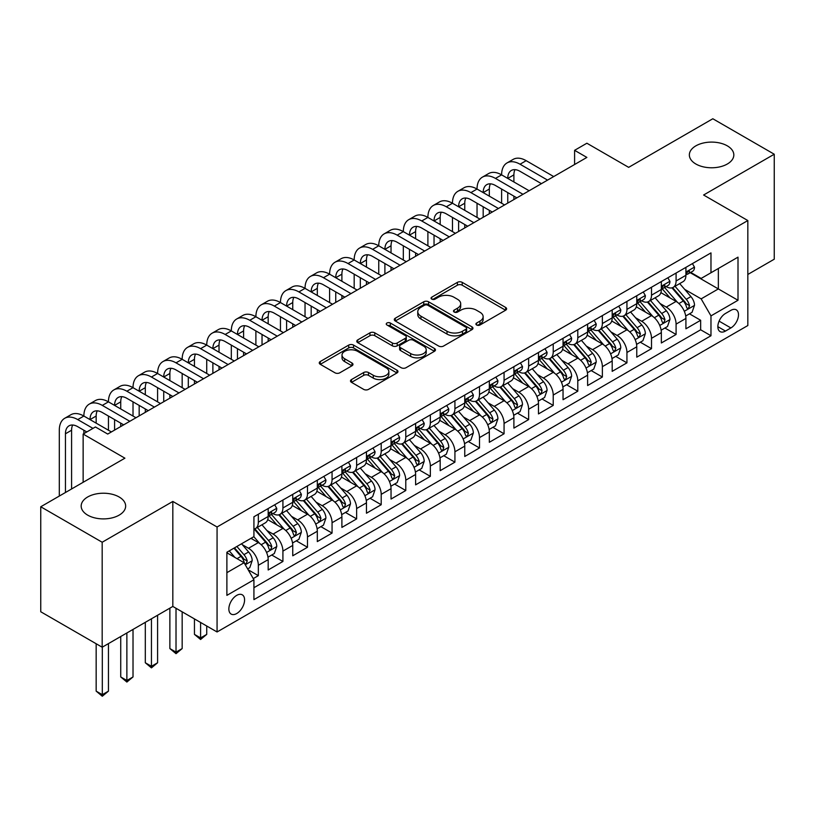 <?xml version="1.0" encoding="UTF-8"?>
<svg xmlns="http://www.w3.org/2000/svg" width="815" height="815" viewBox="0 0 815 815"><rect width="100%" height="100%" fill="white"/><g stroke="black" fill="none" stroke-linecap="round" stroke-linejoin="round"><path stroke-width="1.22" d="M476.622 325.002A2.384 1.375 0 0 0 479.994 325.002L505.626 310.209A3.413 1.966 0 0 0 506.624 308.814A3.413 1.966 0 0 0 505.626 307.428L462.207 282.357A3.413 1.966 0 0 0 457.388 282.357L431.756 297.159A2.384 1.375 0 0 0 431.054 298.127A2.384 1.375 0 0 0 431.756 299.105A2.384 1.375 0 0 0 435.129 299.105L438.45 297.19A10.911 6.306 0 0 1 453.884 297.19L457.5 299.278A10.911 6.306 0 0 1 460.699 303.73A10.911 6.306 0 0 1 457.5 308.192L454.189 310.108A2.384 1.375 0 0 0 453.486 311.086A2.384 1.375 0 0 0 454.189 312.053A2.384 1.375 0 0 0 457.561 312.053L460.882 310.138A10.911 6.306 0 0 1 476.317 310.138L479.933 312.227A10.911 6.306 0 0 1 483.132 316.689A10.911 6.306 0 0 1 479.933 321.141L476.622 323.056A2.384 1.375 0 0 0 475.919 324.034A2.384 1.375 0 0 0 476.622 325.002L476.622 323.056M119.133 496.987A22.239 12.836 0 0 0 94.897 494.196A22.239 12.836 0 0 0 81.174 506.064A22.239 12.836 0 0 0 87.684 515.141A22.239 12.836 0 0 0 111.92 517.922A22.239 12.836 0 0 0 125.653 506.064A22.239 12.836 0 0 0 119.133 496.987M727.316 145.854A22.239 12.836 0 0 0 703.08 143.073A22.239 12.836 0 0 0 689.347 154.932A22.239 12.836 0 0 0 695.867 164.009A22.239 12.836 0 0 0 720.103 166.8A22.239 12.836 0 0 0 733.826 154.932A22.239 12.836 0 0 0 727.316 145.854M236.717 613.532A11.125 6.418 120 0 0 243.98 603.732A11.125 6.418 120 0 0 242.279 594.818A11.125 6.418 120 0 0 236.717 595.368A11.125 6.418 120 0 0 229.453 605.168A11.125 6.418 120 0 0 231.154 614.082A11.125 6.418 120 0 0 236.717 613.532M351.499 379.556A3.413 1.966 0 0 0 350.501 380.951A3.413 1.966 0 0 0 351.499 382.347L363.673 389.376A3.413 1.966 0 0 0 368.502 389.376L396.966 372.944A3.413 1.966 0 0 0 397.964 371.548A3.413 1.966 0 0 0 396.966 370.163L353.547 345.091A3.413 1.966 0 0 0 348.718 345.091L320.264 361.524A3.413 1.966 0 0 0 319.266 362.92A3.413 1.966 0 0 0 320.264 364.315L334.975 372.801A3.413 1.966 0 0 0 339.794 372.801L351.978 365.772A3.413 1.966 0 0 0 352.977 364.376A3.413 1.966 0 0 0 351.978 362.991L344.684 358.773A9.128 5.267 0 0 1 342.015 355.055A9.128 5.267 0 0 1 347.638 350.185A9.128 5.267 0 0 1 357.591 351.326L386.167 367.83A9.128 5.267 0 0 1 388.847 371.548A9.128 5.267 0 0 1 383.213 376.418A9.128 5.267 0 0 1 373.27 375.277L368.502 372.526A3.413 1.966 0 0 0 363.673 372.526L351.499 379.556L351.499 382.347M747.834 274.461L774.25 259.211L774.25 154.229L712.819 118.756L628.66 167.35L586.882 143.226L574.595 150.327L586.882 157.417L107.712 434.059L95.426 426.968L83.14 434.059L83.14 482.297M102.181 542.24L102.181 647.222L172.831 606.442L172.831 501.449L102.181 542.24L40.75 506.767L124.909 458.183L83.14 434.059M172.831 501.449L217.065 526.989L747.834 220.549L747.834 325.531L217.065 631.971L217.065 526.989M774.25 154.229L703.6 195.009L747.834 220.549M438.694 346.069A3.413 1.966 0 0 0 443.513 346.069L471.977 329.637A3.413 1.966 0 0 0 472.975 328.241A3.413 1.966 0 0 0 471.977 326.856L428.558 301.784A3.413 1.966 0 0 0 423.739 301.784L395.275 318.217A3.413 1.966 0 0 0 394.277 319.612A3.413 1.966 0 0 0 395.275 320.998L438.694 346.069M387.909 325.521A2.384 1.375 0 0 1 390.334 325.857L434.426 351.316L406.013 367.718A3.413 1.966 0 0 1 401.184 367.718L357.765 342.657L357.765 339.875A3.413 1.966 0 0 0 356.766 341.261A3.413 1.966 0 0 0 357.765 342.657M357.765 339.875L369.949 332.836A3.413 1.966 0 0 1 374.768 332.836L392.382 343.003A3.413 1.966 0 0 0 397.2 343.003L405.279 338.337A3.413 1.966 0 0 0 406.288 336.952A3.413 1.966 0 0 0 405.279 335.556L386.952 324.971A2.384 1.375 0 0 1 386.249 323.993A2.384 1.375 0 0 1 387.726 322.72A2.384 1.375 0 0 1 390.334 323.025L434.466 348.504A3.413 1.966 0 0 1 435.465 349.9A3.413 1.966 0 0 1 434.466 351.296L434.466 348.504M102.181 647.222L40.75 611.759L40.75 506.767M253.241 578.599L258.345 575.655L248.147 569.766M242.34 544.705L248.514 548.271A13.896 8.028 60 0 1 258.345 565.294L268.176 559.62L268.176 569.98L282.917 561.464L271.731 555.005M266.913 530.524L273.086 534.08A13.896 8.028 60 0 1 282.917 551.103L292.748 545.429L292.748 555.789L307.489 547.273L296.303 540.824M291.485 516.333L297.658 519.899A13.896 8.028 60 0 1 307.489 536.922L317.32 531.248L317.32 541.598L332.062 533.091L320.876 526.633M316.067 502.142L322.231 505.707A13.896 8.028 60 0 1 332.062 522.731L341.893 517.056L341.893 527.417L356.634 518.9L345.458 512.452M340.639 487.961L346.803 491.527A13.896 8.028 60 0 1 356.634 508.55L366.465 502.875L366.465 513.226L381.206 504.719L370.03 498.26M365.212 473.77L371.375 477.335A13.896 8.028 60 0 1 381.206 494.359L391.037 488.684L391.037 499.045L405.778 490.528L394.603 484.069M389.784 459.589L395.947 463.144A13.896 8.028 60 0 1 405.778 480.167L415.609 474.493L415.609 484.854L430.351 476.337L419.175 469.888M414.356 445.397L420.52 448.963A13.896 8.028 60 0 1 430.351 465.986L440.182 460.312L440.182 470.663L454.923 462.156L443.747 455.697M438.928 431.206L445.092 434.772A13.896 8.028 60 0 1 454.923 451.795L464.754 446.121L464.754 456.481L479.495 447.965L468.319 441.516M463.501 417.025L469.674 420.591A13.896 8.028 60 0 1 479.495 437.614L489.326 431.94L489.326 442.29L504.067 433.784L492.892 427.325M488.073 402.834L494.247 406.4A13.896 8.028 60 0 1 504.067 423.423L513.898 417.749L513.898 428.109L528.64 419.593L517.464 413.134M512.645 388.653L518.819 392.209A13.896 8.028 60 0 1 528.64 409.232L538.471 403.557L538.471 413.918L553.222 405.412L542.036 398.953M537.217 374.462L543.391 378.028A13.896 8.028 60 0 1 553.222 395.051L563.043 389.376L563.043 399.727L577.794 391.22L566.608 384.762M561.79 360.281L567.963 363.836A13.896 8.028 60 0 1 577.794 380.86L587.615 375.185L587.615 385.546L602.366 377.029L591.181 370.581M586.362 346.09L592.536 349.655A13.896 8.028 60 0 1 602.366 366.679L612.187 361.004L612.187 371.355L626.939 362.848L615.753 356.389M610.934 331.899L617.108 335.464A13.896 8.028 60 0 1 626.939 352.488L636.77 346.813L636.77 357.174L651.511 348.657L640.325 342.208M635.506 317.718L641.68 321.273A13.896 8.028 60 0 1 651.511 338.306L661.342 332.632L661.342 342.983L676.083 334.476L676.083 324.115A13.896 8.028 -120 0 0 666.252 307.092L660.079 303.526M664.897 328.017L676.083 334.476M268.176 559.62A13.896 8.028 -120 0 0 258.345 542.596L250.969 538.338M292.748 545.429A13.896 8.028 -120 0 0 282.917 528.405L267.717 519.634M317.32 531.248A13.896 8.028 -120 0 0 307.489 514.224L292.29 505.443M341.893 517.056A13.896 8.028 -120 0 0 332.062 500.033L316.862 491.262M366.465 502.875A13.896 8.028 -120 0 0 356.634 485.842L341.434 477.07M391.037 488.684A13.896 8.028 -120 0 0 381.206 471.661L366.006 462.889M415.609 474.493A13.896 8.028 -120 0 0 405.778 457.47L390.579 448.698M440.182 460.312A13.896 8.028 -120 0 0 430.351 443.289L415.161 434.507M464.754 446.121A13.896 8.028 -120 0 0 454.923 429.098L439.733 420.326M489.326 431.94A13.896 8.028 -120 0 0 479.495 414.916L464.305 406.135M513.898 417.749A13.896 8.028 -120 0 0 504.067 400.725L488.878 391.954M538.471 403.557A13.896 8.028 -120 0 0 528.64 386.534L513.45 377.763M563.043 389.376A13.896 8.028 -120 0 0 553.222 372.353L538.022 363.582M587.615 375.185A13.896 8.028 -120 0 0 577.794 358.162L562.595 349.39M612.187 361.004A13.896 8.028 -120 0 0 602.366 343.981L587.167 335.199M636.77 346.813A13.896 8.028 -120 0 0 626.939 329.79L611.739 321.018M661.342 332.632A13.896 8.028 -120 0 0 651.511 315.599L636.311 306.827M730.882 310.352L725.472 313.48A10.768 6.225 120 0 0 718.433 322.964A10.768 6.225 120 0 0 720.083 331.603A10.768 6.225 120 0 0 725.472 331.063L730.882 327.946A10.768 6.225 120 0 0 737.921 318.451A10.768 6.225 120 0 0 736.261 309.822A10.768 6.225 120 0 0 730.882 310.352M226.886 572.67L244.093 562.737L253.923 579.76L253.923 599.626L710.975 335.749L710.975 315.884L701.144 298.861L684.651 289.345M253.923 579.76L226.886 595.368L226.886 552.244L253.923 536.637L253.923 516.771L710.975 252.895L710.975 272.76L738.003 257.153L738.003 300.277L710.975 315.884M272.954 513.582L273.086 513.654A13.896 8.028 60 0 0 280.034 514.336L289.865 508.662A13.896 8.028 -120 0 0 292.748 502.305L292.748 494.359M297.526 499.391L297.658 499.463A13.896 8.028 60 0 0 304.606 500.155L314.437 494.481A13.896 8.028 -120 0 0 317.32 488.114L317.32 480.167M322.108 485.2L322.231 485.282A13.896 8.028 60 0 0 329.179 485.964L339.009 480.29A13.896 8.028 -120 0 0 341.893 473.933L341.893 465.986M346.681 471.019L346.803 471.09A13.896 8.028 60 0 0 353.751 471.783L363.582 466.109A13.896 8.028 -120 0 0 366.465 459.741L366.465 451.795M371.253 456.828L371.375 456.909A13.896 8.028 60 0 0 378.333 457.592L388.154 451.918A13.896 8.028 -120 0 0 391.037 445.55L391.037 437.614M395.825 442.647L395.947 442.718A13.896 8.028 60 0 0 402.905 443.411L412.726 437.737A13.896 8.028 -120 0 0 415.609 431.369L415.609 423.423M420.397 428.456L420.52 428.527A13.896 8.028 60 0 0 427.478 429.22L437.298 423.545A13.896 8.028 -120 0 0 440.182 417.178L440.182 409.232M444.97 414.264L445.092 414.346A13.896 8.028 60 0 0 452.05 415.029L461.881 409.354A13.896 8.028 -120 0 0 464.754 402.997L464.754 395.051M469.542 400.084L469.674 400.155A13.896 8.028 60 0 0 476.622 400.848L486.453 395.173A13.896 8.028 -120 0 0 489.326 388.806L489.326 380.86M494.114 385.892L494.247 385.974A13.896 8.028 60 0 0 501.194 386.656L511.025 380.982A13.896 8.028 -120 0 0 513.898 374.625L513.898 366.679M518.686 371.711L518.819 371.783A13.896 8.028 60 0 0 525.767 372.475L535.598 366.801A13.896 8.028 -120 0 0 538.471 360.434L538.471 352.488M543.259 357.52L543.391 357.591A13.896 8.028 60 0 0 550.339 358.284L560.17 352.61A13.896 8.028 -120 0 0 563.043 346.243L563.043 338.296M567.831 343.339L567.963 343.41A13.896 8.028 60 0 0 574.911 344.093L584.742 338.419A13.896 8.028 -120 0 0 587.615 332.062L587.615 324.115M592.403 329.148L592.536 329.219A13.896 8.028 60 0 0 599.483 329.912L609.314 324.238A13.896 8.028 -120 0 0 612.187 317.87L612.187 309.924M616.975 314.957L617.108 315.038A13.896 8.028 60 0 0 624.056 315.721L633.887 310.046A13.896 8.028 -120 0 0 636.77 303.689L636.77 295.743M641.548 300.776L641.68 300.847A13.896 8.028 60 0 0 648.628 301.54L658.459 295.865A13.896 8.028 -120 0 0 661.342 289.498L661.342 281.552M253.923 587.707L700.656 329.79L700.656 320.285L685.914 328.802L685.914 318.441A13.896 8.028 -120 0 0 676.083 301.418L660.884 292.646M666.12 286.585L666.252 286.656A13.896 8.028 -120 0 0 673.2 287.349A13.896 8.028 -120 0 0 676.083 280.981L676.083 273.045M673.2 287.349L683.031 281.674A13.896 8.028 -120 0 0 685.914 275.307L685.914 267.371M258.345 514.224L258.345 522.16A13.896 8.028 60 0 1 255.462 528.528A13.896 8.028 60 0 1 253.923 529.088M255.462 528.528L265.293 522.853A13.896 8.028 -120 0 0 268.176 516.486L268.176 508.55M282.917 500.033L282.917 507.979A13.896 8.028 60 0 1 280.034 514.336M307.489 485.842L307.489 493.788A13.896 8.028 60 0 1 304.606 500.155M332.062 471.661L332.062 479.607A13.896 8.028 60 0 1 329.179 485.964M356.634 457.47L356.634 465.416A13.896 8.028 60 0 1 353.751 471.783M381.206 443.289L381.206 451.235A13.896 8.028 60 0 1 378.333 457.592M405.778 429.098L405.778 437.044A13.896 8.028 60 0 1 402.905 443.411M430.351 414.906L430.351 422.853A13.896 8.028 60 0 1 427.478 429.22M454.923 400.725L454.923 408.672A13.896 8.028 60 0 1 452.05 415.029M479.495 386.534L479.495 394.48A13.896 8.028 60 0 1 476.622 400.848M504.067 372.353L504.067 380.299A13.896 8.028 60 0 1 501.194 386.656M528.64 358.162L528.64 366.108A13.896 8.028 60 0 1 525.767 372.475M553.222 343.971L553.222 351.917A13.896 8.028 60 0 1 550.339 358.284M577.794 329.79L577.794 337.736A13.896 8.028 60 0 1 574.911 344.093M602.366 315.599L602.366 323.545A13.896 8.028 60 0 1 599.483 329.912M626.939 301.418L626.939 309.364A13.896 8.028 60 0 1 624.056 315.721M651.511 287.226L651.511 295.173A13.896 8.028 60 0 1 648.628 301.54M651.511 338.306L651.511 348.657M626.939 352.488L626.939 362.848M602.366 366.679L602.366 377.029M577.794 380.86L577.794 391.22M553.222 395.051L553.222 405.412M528.64 409.232L528.64 419.593M504.067 423.423L504.067 433.784M479.495 437.614L479.495 447.965M454.923 451.795L454.923 462.156M430.351 465.986L430.351 476.337M405.778 480.167L405.778 490.528M381.206 494.359L381.206 504.719M356.634 508.55L356.634 518.9M332.062 522.731L332.062 533.091M307.489 536.922L307.489 547.273M282.917 551.103L282.917 561.464M258.345 565.294L258.345 575.655M244.093 562.737L226.886 552.804M701.144 298.861L718.351 288.928L718.351 268.502L738.003 257.153M690.203 272.679L738.003 300.277M690.692 272.404L701.144 278.435L710.975 272.76M172.831 606.442L217.065 631.971M574.595 150.327L574.595 164.508M689.47 313.826L700.656 320.285M700.656 329.79L710.975 335.749M477.57 325.348L479.933 323.983A10.911 6.306 0 0 0 483.132 319.521L483.132 316.689M460.699 303.73L460.699 306.572A10.911 6.306 0 0 1 457.5 311.024L455.137 312.389M505.575 310.24L462.207 285.199A3.413 1.966 0 0 0 457.388 285.199L432.714 299.441M471.926 329.668L428.558 304.627A3.413 1.966 0 0 0 423.739 304.627L395.316 321.029M465.946 329.219A2.384 1.375 0 0 0 466.649 328.241A2.384 1.375 0 0 0 465.946 327.273L427.834 305.268A2.384 1.375 0 0 0 424.462 305.268L420.958 307.286A10.911 6.306 0 0 0 417.769 311.738A10.911 6.306 0 0 0 420.958 316.2L447.007 331.236A10.911 6.306 0 0 0 462.451 331.236L465.946 329.219L465.946 332.051A2.384 1.375 0 0 0 466.649 331.084L466.649 328.241M417.769 311.738L417.769 314.58A10.911 6.306 0 0 0 420.958 319.032L420.958 316.2M465.946 332.051L462.451 334.079A10.911 6.306 0 0 1 447.007 334.079L420.958 319.032M357.816 342.687L369.949 335.678L369.949 332.836M406.288 336.952L406.288 339.784A3.413 1.966 0 0 1 405.279 341.179L397.2 345.845A3.413 1.966 0 0 1 392.382 345.845L374.768 335.678A3.413 1.966 0 0 0 369.949 335.678M410.648 353.557A9.128 5.267 0 0 0 420.591 354.698A9.128 5.267 0 0 0 426.225 349.829A9.128 5.267 0 0 0 423.555 346.1L413.48 340.293A3.413 1.966 0 0 0 408.661 340.293L400.583 344.959A3.413 1.966 0 0 0 399.584 346.344A3.413 1.966 0 0 0 400.583 347.74L410.648 353.557L410.648 356.389A9.128 5.267 0 0 0 420.591 357.53A9.128 5.267 0 0 0 426.225 352.671L426.225 349.829M399.584 346.344L399.584 349.187A3.413 1.966 0 0 0 400.583 350.572L400.583 347.74M410.648 356.389L400.583 350.572M388.847 371.548L388.847 374.391A9.128 5.267 0 0 1 383.213 379.26A9.128 5.267 0 0 1 373.27 378.119L368.502 375.369A3.413 1.966 0 0 0 363.673 375.369L351.54 382.367M342.015 355.055L342.015 357.887A9.128 5.267 0 0 0 344.684 361.615L344.684 358.773M351.937 365.803L344.684 361.615M396.915 372.975L353.547 347.934A3.413 1.966 0 0 0 348.718 347.934L320.305 364.336M685.7 316.006L692.057 312.339L694.512 305.248A9.21 5.318 -120 0 0 690.926 296.599L679.7 283.6M677.448 302.314L664.612 287.461M670.144 297.984L662.697 289.366A22.066 12.745 -120 0 0 662.014 288.602M671.947 287.848L683.306 301A9.21 5.318 60 0 1 686.587 307.337L687.259 308.437L688.502 308.253L689.541 305.635A9.21 5.318 -120 0 0 686.25 299.299L675.024 286.299M672.62 287.634L684.824 301.764A4.696 2.71 60 0 1 686.006 303.598L689.541 305.635M692.424 263.602L694.512 267.228A9.21 5.318 60 0 1 692.607 271.303L687.931 273.993A9.21 5.318 -120 0 0 689.541 271.874L689.347 271.059M59.301 496.06L59.301 430.228A26.06 15.047 60 0 1 64.701 418.299L70.844 414.754A26.06 15.047 60 0 1 83.874 416.047A26.06 15.047 60 0 1 89.273 404.118L95.416 400.572A26.06 15.047 60 0 1 108.446 401.856A26.06 15.047 60 0 1 113.845 389.927L119.988 386.381A26.06 15.047 60 0 1 133.018 387.675A26.06 15.047 60 0 1 138.418 375.746L144.561 372.19A26.06 15.047 60 0 1 157.59 373.484A26.06 15.047 60 0 1 162.99 361.554L169.133 358.009A26.06 15.047 60 0 1 182.163 359.303A26.06 15.047 60 0 1 187.562 347.363L193.705 343.818A26.06 15.047 60 0 1 206.735 345.112A26.06 15.047 60 0 1 212.134 333.182L218.277 329.637A26.06 15.047 60 0 1 231.317 330.921A26.06 15.047 60 0 1 236.707 318.991L242.85 315.446A26.06 15.047 60 0 1 255.89 316.74A26.06 15.047 60 0 1 261.279 304.81L267.422 301.255A26.06 15.047 60 0 1 280.462 302.548A26.06 15.047 60 0 1 285.861 290.619L292.004 287.074A26.06 15.047 60 0 1 305.034 288.367A26.06 15.047 60 0 1 310.434 276.428L316.577 272.882A26.06 15.047 60 0 1 329.606 274.176A26.06 15.047 60 0 1 335.006 262.247L341.149 258.701A26.06 15.047 60 0 1 354.179 259.985A26.06 15.047 60 0 1 359.578 248.055L365.721 244.51A26.06 15.047 60 0 1 378.751 245.804A26.06 15.047 60 0 1 384.15 233.874L390.293 230.319A26.06 15.047 60 0 1 403.323 231.613A26.06 15.047 60 0 1 408.723 219.683L414.866 216.138A26.06 15.047 60 0 1 427.895 217.432A26.06 15.047 60 0 1 433.295 205.492L439.438 201.947A26.06 15.047 60 0 1 452.468 203.241A26.06 15.047 60 0 1 457.867 191.311L464.01 187.766A26.06 15.047 60 0 1 477.04 189.049A26.06 15.047 60 0 1 482.439 177.12L488.582 173.575A26.06 15.047 60 0 1 501.612 174.868A26.06 15.047 60 0 1 507.012 162.939L513.155 159.394A26.06 15.047 60 0 1 526.184 160.677L553.711 176.57M507.012 162.939A26.06 15.047 60 0 1 520.041 164.222L547.568 180.115M686.22 274.421L686.25 274.421A9.21 5.318 -120 0 0 687.931 273.993M688.349 271.181L689.541 271.874C688.96 270.488 687.972 271.049 686.587 273.575A9.21 5.318 60 0 1 685.914 274.889M541.425 183.66L520.041 171.323A17.38 10.035 -120 0 0 511.351 170.457A17.38 10.035 -120 0 0 507.755 178.414L513.898 174.868L513.898 181.959M514.988 169.663A17.38 10.035 -120 0 0 513.898 174.868M507.755 192.605L507.755 203.098M513.898 196.15L513.898 199.553M501.612 203.241L501.612 189.049M661.128 330.197L667.485 326.53L669.94 319.429A9.21 5.318 -120 0 0 666.354 310.79L655.128 297.791M652.876 316.505L640.04 301.642M645.572 312.176L638.125 303.557A22.066 12.745 -120 0 0 637.442 302.783M647.375 302.039L658.734 315.181A9.21 5.318 60 0 1 662.014 321.528L662.687 322.618L663.93 322.445L664.969 319.826A9.21 5.318 -120 0 0 661.678 313.48L650.452 300.48M648.047 301.825L660.252 315.945A4.696 2.71 60 0 1 661.434 317.779L664.969 319.826M636.556 344.378L642.913 340.711L645.368 333.62A9.21 5.318 -120 0 0 641.782 324.971L630.555 311.972M628.304 330.686L615.468 315.833M620.999 326.367L613.552 317.738A22.066 12.745 -120 0 0 612.87 316.974M622.803 316.22L634.162 329.372A9.21 5.318 60 0 1 637.442 335.719L638.114 336.809L639.357 336.636L640.396 334.007A9.21 5.318 -120 0 0 637.106 327.671L625.879 314.672M623.475 316.006L635.68 330.136A4.696 2.71 60 0 1 636.861 331.97L640.396 334.007M611.984 358.569L618.33 354.902L620.796 347.811A9.21 5.318 -120 0 0 617.21 339.162L605.973 326.163M603.732 344.877L590.895 330.014M596.427 340.548L588.98 331.929A22.066 12.745 -120 0 0 588.298 331.155M598.23 330.411L609.589 343.553A9.21 5.318 60 0 1 612.87 349.9L613.542 350.99L614.785 350.817L615.824 348.199A9.21 5.318 -120 0 0 612.534 341.852L601.307 328.853M598.903 330.197L611.097 344.327A4.696 2.71 60 0 1 612.279 346.161L615.824 348.199M587.411 372.75L593.758 369.083L596.223 361.992A9.21 5.318 -120 0 0 592.637 353.343L581.401 340.344M579.159 359.058L566.323 344.205M571.855 354.739L564.408 346.11A22.066 12.745 -120 0 0 563.725 345.346M573.658 344.592L585.017 357.744A9.21 5.318 60 0 1 588.298 364.091L588.97 365.181L590.213 365.008L591.252 362.39A9.21 5.318 -120 0 0 587.961 356.043L576.735 343.044M574.331 344.378L586.525 358.508A4.696 2.71 60 0 1 587.707 360.342L591.252 362.39M667.852 277.793L669.94 281.409A9.21 5.318 60 0 1 668.035 285.484L663.359 288.184A9.21 5.318 -120 0 0 664.969 286.055L664.775 285.24M482.439 177.12A26.06 15.047 60 0 1 495.469 178.414L501.612 174.868L529.139 190.761M495.469 178.414L522.996 194.306M661.648 288.612L661.678 288.612A9.21 5.318 -120 0 0 663.359 288.184M663.777 285.372L664.969 286.055C664.388 284.669 663.4 285.24 662.014 287.766A9.21 5.318 60 0 1 661.342 289.07M516.853 197.851L495.469 185.504A17.38 10.035 -120 0 0 486.779 184.648A17.38 10.035 -120 0 0 483.183 192.605L489.326 189.049L489.326 196.15M490.416 183.844A17.38 10.035 -120 0 0 489.326 189.049M483.183 206.786L483.183 217.289M489.326 210.331L489.326 213.734M477.04 217.432L477.04 203.241M643.28 291.984L645.368 295.601A9.21 5.318 60 0 1 643.463 299.676L638.787 302.365A9.21 5.318 -120 0 0 640.396 300.246L640.203 299.431M457.867 191.311A26.06 15.047 60 0 1 470.897 192.605L477.04 189.049L504.567 204.942M470.897 192.605L498.423 208.487M637.075 302.803L637.106 302.803A9.21 5.318 -120 0 0 638.787 302.365M639.205 299.563L640.396 300.246C639.816 298.861 638.828 299.431 637.442 301.947A9.21 5.318 60 0 1 636.77 303.262M492.28 212.032L470.897 199.695A17.38 10.035 -120 0 0 462.207 198.829A17.38 10.035 -120 0 0 458.611 206.786L464.754 203.241L464.754 210.331M465.844 198.035A17.38 10.035 -120 0 0 464.754 203.241M458.611 220.977L458.611 231.47M464.754 224.522L464.754 227.925M452.468 231.613L452.468 217.432M618.707 306.165L620.796 309.781A9.21 5.318 60 0 1 618.88 313.856L614.215 316.556A9.21 5.318 -120 0 0 615.824 314.437L615.631 313.612M433.295 205.492A26.06 15.047 60 0 1 446.325 206.786L452.468 203.241L479.994 219.133M446.325 206.786L473.851 222.678M612.503 316.984L612.534 316.984A9.21 5.318 -120 0 0 614.215 316.556M614.632 313.744L615.824 314.437C615.244 313.041 614.255 313.612 612.87 316.139A9.21 5.318 60 0 1 612.187 317.443M467.708 226.224L446.325 213.876A17.38 10.035 -120 0 0 437.635 213.021A17.38 10.035 -120 0 0 434.038 220.977L440.182 217.432L440.182 224.522M441.272 212.216A17.38 10.035 -120 0 0 440.182 217.432M434.038 235.158L434.038 245.661M440.182 238.703L440.182 242.116M427.895 245.804L427.895 231.613M594.135 320.356L596.223 323.973A9.21 5.318 60 0 1 594.308 328.048L589.642 330.737A9.21 5.318 -120 0 0 591.252 328.618L591.048 327.803M408.723 219.683A26.06 15.047 60 0 1 421.752 220.977L427.895 217.432L455.412 233.314M421.752 220.977L449.269 236.859M587.931 331.175L587.961 331.175A9.21 5.318 -120 0 0 589.642 330.737M590.06 327.936L591.252 328.618C590.671 327.233 589.683 327.803 588.298 330.32A9.21 5.318 60 0 1 587.615 331.634M443.126 240.415L421.752 228.068A17.38 10.035 -120 0 0 413.062 227.212A17.38 10.035 -120 0 0 409.466 235.158L415.609 231.613L415.609 238.703M416.699 226.407A17.38 10.035 -120 0 0 415.609 231.613M409.466 249.349L409.466 259.842M415.609 252.895L415.609 256.297M403.323 259.985L403.323 245.804M562.839 386.942L569.186 383.274L571.641 376.184A9.21 5.318 -120 0 0 568.055 367.534L556.828 354.535M554.587 373.25L541.751 358.396M547.283 368.92L539.836 360.301A22.066 12.745 -120 0 0 539.153 359.527M549.086 358.783L560.445 371.935A9.21 5.318 60 0 1 563.725 378.272L564.398 379.372L565.641 379.189L566.67 376.571A9.21 5.318 -120 0 0 563.389 370.234L552.163 357.235M549.758 358.569L561.953 372.7A4.696 2.71 60 0 1 563.134 374.533L566.67 376.571M569.563 334.537L571.641 338.154A9.21 5.318 60 0 1 569.736 342.229L565.07 344.928A9.21 5.318 -120 0 0 566.67 342.809L566.476 341.994M384.15 233.874A26.06 15.047 60 0 1 397.18 235.158L403.323 231.613L430.84 247.505M397.18 235.158L424.697 251.051M563.359 345.356L563.389 345.356A9.21 5.318 -120 0 0 565.07 344.928M565.488 342.117L566.67 342.809C566.099 341.424 565.111 341.984 563.725 344.511A9.21 5.318 60 0 1 563.043 345.825M418.553 254.596L397.18 242.259A17.38 10.035 -120 0 0 388.49 241.393A17.38 10.035 -120 0 0 384.894 249.349L391.037 245.804L391.037 252.895M392.127 240.588A17.38 10.035 -120 0 0 391.037 245.804M384.894 263.54L384.894 274.034M391.037 267.086L391.037 270.488M378.751 274.176L378.751 259.985M538.267 401.133L544.614 397.465L547.069 390.365A9.21 5.318 -120 0 0 543.483 381.726L532.256 368.726M530.015 387.441L517.179 372.577M522.71 383.111L515.263 374.482A22.066 12.745 -120 0 0 514.581 373.718M524.514 372.975L535.873 386.116A9.21 5.318 60 0 1 539.153 392.463L539.825 393.553L541.068 393.38L542.097 390.762A9.21 5.318 -120 0 0 538.817 384.415L527.59 371.416M525.176 372.761L537.38 386.88A4.696 2.71 60 0 1 538.562 388.714L542.097 390.762M544.98 348.728L547.069 352.345A9.21 5.318 60 0 1 545.164 356.42L540.498 359.12A9.21 5.318 -120 0 0 542.097 356.99L541.904 356.175M359.578 248.055A26.06 15.047 60 0 1 372.608 249.349L378.751 245.804L406.267 261.686M372.608 249.349L400.124 265.242M538.776 359.547L538.817 359.547A9.21 5.318 -120 0 0 540.498 359.12M540.916 356.308L542.097 356.99C541.527 355.605 540.539 356.175 539.153 358.702A9.21 5.318 60 0 1 538.471 360.006M393.981 268.787L372.608 256.44A17.38 10.035 -120 0 0 363.918 255.584A17.38 10.035 -120 0 0 360.322 263.54L366.465 259.985L366.465 267.086M367.555 254.779A17.38 10.035 -120 0 0 366.465 259.985M360.322 277.721L360.322 288.225M366.465 281.267L366.465 284.669M354.179 288.367L354.179 274.176M513.695 415.314L520.041 411.646L522.496 404.556A9.21 5.318 -120 0 0 518.911 395.907L507.684 382.907M505.432 401.622L492.606 386.768M498.138 397.292L490.691 388.673A22.066 12.745 -120 0 0 489.998 387.909M499.941 387.156L511.3 400.308A9.21 5.318 60 0 1 514.581 406.654L515.253 407.745L516.496 407.561L517.525 404.943A9.21 5.318 -120 0 0 514.245 398.606L503.018 385.607M500.604 386.942L512.808 401.072A4.696 2.71 60 0 1 513.99 402.905L517.525 404.943M520.408 362.92L522.496 366.536A9.21 5.318 60 0 1 520.591 370.611L515.926 373.301A9.21 5.318 -120 0 0 517.525 371.182L517.331 370.367M335.006 262.247A26.06 15.047 60 0 1 348.036 263.54L354.179 259.985L381.695 275.877M348.036 263.54L375.552 279.423M514.204 373.739L514.245 373.739A9.21 5.318 -120 0 0 515.926 373.301M516.343 370.499L517.525 371.182C516.944 369.796 515.966 370.367 514.581 372.883A9.21 5.318 60 0 1 513.898 374.197M369.409 282.968L348.036 270.631A17.38 10.035 -120 0 0 339.346 269.765A17.38 10.035 -120 0 0 335.749 277.721L341.893 274.176L341.893 281.267M342.983 268.97A17.38 10.035 -120 0 0 341.893 274.176M335.749 291.913L335.749 302.406M341.893 295.458L341.893 298.861M329.606 302.548L329.606 288.367M489.122 429.505L495.469 425.838L497.924 418.737A9.21 5.318 -120 0 0 494.338 410.098L483.112 397.099M480.86 415.813L468.034 400.949M473.566 411.483L466.119 402.865A22.066 12.745 -120 0 0 465.426 402.09M475.369 401.347L486.728 414.489A9.21 5.318 60 0 1 490.009 420.835L490.681 421.926L491.924 421.752L492.953 419.134A9.21 5.318 -120 0 0 489.672 412.787L478.446 399.788M476.031 401.133L488.236 415.253A4.696 2.71 60 0 1 489.418 417.097L492.953 419.134M495.836 377.101L497.924 380.717A9.21 5.318 60 0 1 496.019 384.792L491.353 387.492A9.21 5.318 -120 0 0 492.953 385.373L492.759 384.548M310.434 276.428A26.06 15.047 60 0 1 323.463 277.721L329.606 274.176L357.123 290.069M323.463 277.721L350.98 293.614M489.632 387.92L489.672 387.92A9.21 5.318 -120 0 0 491.353 387.492M491.771 384.68L492.953 385.373C492.372 383.977 491.394 384.548 490.009 387.074A9.21 5.318 60 0 1 489.326 388.378M344.837 297.159L323.463 284.812A17.38 10.035 -120 0 0 314.773 283.956A17.38 10.035 -120 0 0 311.177 291.913L317.32 288.367L317.32 295.458M318.41 283.151A17.38 10.035 -120 0 0 317.32 288.367M311.177 306.094L311.177 316.597M317.32 309.639L317.32 313.052M305.034 316.74L305.034 302.548M464.55 443.686L470.897 440.019L473.352 432.928A9.21 5.318 -120 0 0 469.766 424.279L458.539 411.28M456.288 429.994L443.462 415.141M448.994 425.674L441.536 417.046A22.066 12.745 -120 0 0 440.854 416.282M450.797 415.528L462.146 428.68A9.21 5.318 60 0 1 465.436 435.027L466.109 436.117L467.352 435.944L468.38 433.325A9.21 5.318 -120 0 0 465.1 426.978L453.873 413.979M451.459 415.314L463.664 429.444A4.696 2.71 60 0 1 464.845 431.278L468.38 433.325M471.264 391.292L473.352 394.908A9.21 5.318 60 0 1 471.447 398.983L466.781 401.673A9.21 5.318 -120 0 0 468.38 399.554L468.187 398.739M285.861 290.619A26.06 15.047 60 0 1 298.891 291.913L305.034 288.367L332.551 304.25M298.891 291.913L326.407 307.795M465.059 402.111L465.1 402.111A9.21 5.318 -120 0 0 466.781 401.673M467.189 398.871L468.38 399.554C467.8 398.168 466.822 398.739 465.436 401.255A9.21 5.318 60 0 1 464.754 402.569M320.264 311.35L298.891 299.003A17.38 10.035 -120 0 0 290.201 298.147A17.38 10.035 -120 0 0 286.605 306.094L292.748 302.548L292.748 309.639M293.828 297.343A17.38 10.035 -120 0 0 292.748 302.548M286.605 320.285L286.605 330.778M292.748 323.83L292.748 327.233M280.462 330.921L280.462 316.74M439.978 457.877L446.325 454.21L448.78 447.119A9.21 5.318 -120 0 0 445.194 438.47L433.967 425.471M431.716 444.185L418.89 429.332M424.411 439.856L416.964 431.237A22.066 12.745 -120 0 0 416.282 430.463M426.225 429.719L437.574 442.871A9.21 5.318 60 0 1 440.864 449.208L441.526 450.298L442.779 450.125L443.808 447.506A9.21 5.318 -120 0 0 440.528 441.16L429.301 428.17M426.887 429.505L439.091 443.635A4.696 2.71 60 0 1 440.273 445.469L443.808 447.506M446.691 405.473L448.78 409.089A9.21 5.318 60 0 1 446.875 413.164L442.209 415.864A9.21 5.318 -120 0 0 443.808 413.745L443.615 412.93M261.279 304.81A26.06 15.047 60 0 1 274.319 306.094L280.462 302.548L307.978 318.441M274.319 306.094L301.835 321.986M440.487 416.292L440.528 416.292A9.21 5.318 -120 0 0 442.209 415.864M442.616 413.052L443.808 413.745C443.228 412.359 442.25 412.92 440.864 415.446A9.21 5.318 60 0 1 440.182 416.76M295.692 325.531L274.319 313.194A17.38 10.035 -120 0 0 265.629 312.328A17.38 10.035 -120 0 0 262.033 320.285L268.176 316.74L268.176 323.83M269.256 311.524A17.38 10.035 -120 0 0 268.176 316.74M262.033 334.466L262.033 344.969M268.176 338.021L268.176 341.424M255.89 345.112L255.89 330.921M415.406 472.058L421.752 468.401L424.207 461.3A9.21 5.318 -120 0 0 420.622 452.651L409.395 439.662M407.143 458.366L394.317 443.513M399.839 454.047L392.392 445.418A22.066 12.745 -120 0 0 391.709 444.654M401.652 443.91L413.001 457.052A9.21 5.318 60 0 1 416.292 463.399L416.954 464.489L418.207 464.316L419.236 461.697A9.21 5.318 -120 0 0 415.956 455.351L404.729 442.351M402.315 443.696L414.519 457.816A4.696 2.71 60 0 1 415.701 459.65L419.236 461.697M422.119 419.664L424.207 423.28A9.21 5.318 60 0 1 422.302 427.355L417.637 430.055A9.21 5.318 -120 0 0 419.236 427.926L419.042 427.111M236.707 318.991A26.06 15.047 60 0 1 249.747 320.285L255.89 316.74L283.406 332.622M249.747 320.285L277.263 336.177M415.915 430.483L415.956 430.483A9.21 5.318 -120 0 0 417.637 430.055M418.044 427.243L419.236 427.926C418.655 426.54 417.677 427.111 416.292 429.627A9.21 5.318 60 0 1 415.609 430.941M271.12 339.723L249.747 327.375A17.38 10.035 -120 0 0 241.057 326.52A17.38 10.035 -120 0 0 237.46 334.466L243.604 330.921L243.604 338.021M244.683 325.715A17.38 10.035 -120 0 0 243.604 330.921M237.46 348.657L237.46 359.16M243.604 352.202L243.604 355.605M231.317 359.303L231.317 345.112M390.833 486.249L397.18 482.582L399.635 475.491A9.21 5.318 -120 0 0 396.049 466.842L384.823 453.843M382.571 472.557L369.745 457.704M375.267 468.228L367.82 459.609A22.066 12.745 -120 0 0 367.137 458.845M377.08 458.091L388.429 471.243A9.21 5.318 60 0 1 391.72 477.58L392.382 478.68L393.625 478.497L394.664 475.879A9.21 5.318 -120 0 0 391.383 469.542L380.157 456.543M377.742 457.877L389.947 472.007A4.696 2.71 60 0 1 391.129 473.841L394.664 475.879M397.547 433.855L399.635 437.472A9.21 5.318 60 0 1 397.73 441.547L393.064 444.236A9.21 5.318 -120 0 0 394.664 442.117L394.47 441.302M212.134 333.182A26.06 15.047 60 0 1 225.174 334.466L231.317 330.921L258.834 346.813M225.174 334.466L252.691 350.358M391.343 444.674L391.383 444.674A9.21 5.318 -120 0 0 393.064 444.236M393.472 441.435L394.664 442.117C394.083 440.732 393.105 441.292 391.72 443.818A9.21 5.318 60 0 1 391.037 445.133M246.548 353.904L225.174 341.566A17.38 10.035 -120 0 0 216.484 340.701A17.38 10.035 -120 0 0 212.878 348.657L219.021 345.112L219.021 352.202M220.111 339.906A17.38 10.035 -120 0 0 219.021 345.112M212.878 362.848L212.878 373.341M219.021 366.393L219.021 369.796M206.735 373.484L206.735 359.303M366.261 500.441L372.608 496.773L375.063 489.672A9.21 5.318 -120 0 0 371.477 481.033L360.25 468.034M357.999 486.749L345.173 471.885M350.695 482.419L343.247 473.8A22.066 12.745 -120 0 0 342.565 473.026M352.508 472.282L363.857 485.424A9.21 5.318 60 0 1 367.147 491.771L367.81 492.861L369.052 492.688L370.091 490.07A9.21 5.318 -120 0 0 366.811 483.723L355.585 470.724M353.17 472.068L365.375 486.188A4.696 2.71 60 0 1 366.556 488.032L370.091 490.07M372.975 448.036L375.063 451.653A9.21 5.318 60 0 1 373.158 455.728L368.492 458.427A9.21 5.318 -120 0 0 370.091 456.308L369.898 455.483M187.562 347.363A26.06 15.047 60 0 1 200.592 348.657L206.735 345.112L234.262 361.004M200.592 348.657L228.118 364.549M366.77 458.855L366.811 458.855A9.21 5.318 -120 0 0 368.492 458.427M368.9 455.616L370.091 456.308C369.511 454.913 368.533 455.483 367.147 458.01A9.21 5.318 60 0 1 366.465 459.314M221.975 368.095L200.592 355.748A17.38 10.035 -120 0 0 191.912 354.892A17.38 10.035 -120 0 0 188.306 362.848L194.449 359.303L194.449 366.393M195.539 354.087A17.38 10.035 -120 0 0 194.449 359.303M188.306 377.029L188.306 387.532M194.449 380.574L194.449 383.987M182.163 387.675L182.163 373.484M341.689 514.622L348.036 510.954L350.491 503.864A9.21 5.318 -120 0 0 346.905 495.214L335.678 482.215M333.427 500.93L320.59 486.076M326.122 496.61L318.675 487.981A22.066 12.745 -120 0 0 317.993 487.217M327.925 486.463L339.285 499.615A9.21 5.318 60 0 1 342.565 505.962L343.237 507.052L344.48 506.879L345.519 504.261A9.21 5.318 -120 0 0 342.239 497.914L331.012 484.915M328.598 486.249L340.802 500.379A4.696 2.71 60 0 1 341.984 502.213L345.519 504.261M200.592 622.466L200.592 637.931L206.735 634.386L206.735 626.012M206.735 634.386L200.592 639.5L194.449 634.386L194.449 618.921M194.449 634.386L200.592 637.931L200.592 639.5M348.402 462.227L350.491 465.844A9.21 5.318 60 0 1 348.586 469.919L343.92 472.608A9.21 5.318 -120 0 0 345.519 470.489L345.326 469.674M162.99 361.554A26.06 15.047 60 0 1 176.02 362.848L182.163 359.303L209.689 375.185M176.02 362.848L203.546 378.731M342.198 473.046L342.239 473.046A9.21 5.318 -120 0 0 343.92 472.608M344.327 469.807L345.519 470.489C344.939 469.104 343.961 469.674 342.565 472.191A9.21 5.318 60 0 1 341.893 473.505M197.403 382.276L176.02 369.939A17.38 10.035 -120 0 0 167.34 369.073A17.38 10.035 -120 0 0 163.733 377.029L169.877 373.484L169.877 380.574M170.967 368.278A17.38 10.035 -120 0 0 169.877 373.484M163.733 391.22L163.733 401.714M169.877 394.766L169.877 398.168M157.59 401.856L157.59 387.675M317.106 528.813L323.463 525.145L325.919 518.055A9.21 5.318 -120 0 0 322.332 509.406L311.106 496.406M308.854 515.121L296.018 500.267M301.55 510.791L294.103 502.172A22.066 12.745 -120 0 0 293.42 501.398M303.353 500.655L314.712 513.807A9.21 5.318 60 0 1 317.993 520.143L318.665 521.233L319.908 521.06L320.947 518.442A9.21 5.318 -120 0 0 317.667 512.095L306.43 499.096M304.026 500.441L316.23 514.571A4.696 2.71 60 0 1 317.412 516.404L320.947 518.442M176.02 608.285L176.02 652.122L182.163 648.577L182.163 611.831M182.163 648.577L176.02 653.681L169.877 648.577L169.877 608.143M169.877 648.577L176.02 652.122L176.02 653.681M323.83 476.408L325.919 480.025A9.21 5.318 60 0 1 324.013 484.1L319.337 486.8A9.21 5.318 -120 0 0 320.947 484.68L320.753 483.865M138.418 375.746A26.06 15.047 60 0 1 151.447 377.029L157.59 373.484L185.117 389.376M151.447 377.029L178.974 392.922M317.626 487.227L317.667 487.227A9.21 5.318 -120 0 0 319.337 486.8M319.755 483.988L320.947 484.68C320.366 483.295 319.388 483.855 317.993 486.382A9.21 5.318 60 0 1 317.32 487.686M172.831 396.467L151.447 384.13A17.38 10.035 -120 0 0 142.768 383.264A17.38 10.035 -120 0 0 139.161 391.22L145.304 387.675L145.304 394.766M146.394 382.459A17.38 10.035 -120 0 0 145.304 387.675M139.161 405.401L139.161 415.905M145.304 408.957L145.304 412.359M133.018 416.047L133.018 401.856M292.534 542.994L298.891 539.336L301.346 532.236A9.21 5.318 -120 0 0 297.76 523.587L286.534 510.587M284.282 529.302L271.446 514.448M276.978 524.982L269.531 516.353A22.066 12.745 -120 0 0 268.848 515.589M278.781 514.846L290.14 527.988A9.21 5.318 60 0 1 293.42 534.334L294.093 535.424L295.336 535.251L296.375 532.633A9.21 5.318 -120 0 0 293.084 526.286L281.858 513.287M279.453 514.622L291.658 528.752A4.696 2.71 60 0 1 292.84 530.585L296.375 532.633M151.447 618.779L151.447 666.313L157.59 662.758L157.59 615.233M157.59 662.758L151.447 667.872L145.304 662.758L145.304 622.324M145.304 662.758L151.447 666.313L151.447 667.872M299.258 490.599L301.346 494.216A9.21 5.318 60 0 1 299.441 498.291L294.765 500.991A9.21 5.318 -120 0 0 296.375 498.862L296.181 498.047M113.845 389.927A26.06 15.047 60 0 1 126.875 391.22L133.018 387.675L160.545 403.557M126.875 391.22L154.402 407.113M293.054 501.419L293.084 501.419A9.21 5.318 -120 0 0 294.765 500.991M295.183 498.179L296.375 498.862C295.794 497.476 294.806 498.047 293.42 500.563A9.21 5.318 60 0 1 292.748 501.877M148.259 410.658L126.875 398.311A17.38 10.035 -120 0 0 118.185 397.455A17.38 10.035 -120 0 0 114.589 405.401L120.732 401.856L120.732 408.957M121.822 396.65A17.38 10.035 -120 0 0 120.732 401.856M114.589 419.593L114.589 430.086M120.732 423.138L120.732 426.54M108.446 430.228L108.446 416.047M267.962 557.185L274.319 553.517L276.774 546.427A9.21 5.318 -120 0 0 273.188 537.778L261.961 524.779M259.71 543.493L253.832 536.688M252.405 539.163L251.448 538.063M254.209 529.027L265.568 542.179A9.21 5.318 60 0 1 268.848 548.515L269.521 549.616L270.763 549.432L271.803 546.814A9.21 5.318 -120 0 0 268.512 540.477L257.285 527.478M254.881 528.813L267.086 542.943A4.696 2.71 60 0 1 268.267 544.777L271.803 546.814M126.875 632.97L126.875 680.494L133.018 676.949L133.018 629.425M133.018 676.949L126.875 682.053L120.732 676.949L120.732 636.515M120.732 676.949L126.875 680.494L126.875 682.053M274.686 504.791L276.774 508.407A9.21 5.318 60 0 1 274.869 512.482L270.193 515.172A9.21 5.318 -120 0 0 271.803 513.053L271.609 512.238M89.273 404.118A26.06 15.047 60 0 1 102.303 405.401L108.446 401.856L135.973 417.749M102.303 405.401L129.829 421.294M268.481 515.6L268.512 515.6A9.21 5.318 -120 0 0 270.193 515.172M270.611 512.37L271.803 513.053C271.222 511.667 270.234 512.228 268.848 514.754A9.21 5.318 60 0 1 268.176 516.068M123.686 424.839L102.303 412.502A17.38 10.035 -120 0 0 93.613 411.636A17.38 10.035 -120 0 0 90.017 419.593L96.16 416.047L96.16 423.138M97.25 410.841A17.38 10.035 -120 0 0 96.16 416.047M83.874 433.641L83.874 430.228M247.658 568.911L249.747 567.709L252.202 560.608A9.21 5.318 -120 0 0 248.616 551.969L241.546 543.778M234.944 557.46L229.26 550.879M227.833 553.354L226.886 552.264M233.925 548.179L240.996 556.36A9.21 5.318 60 0 1 244.276 562.707L244.948 563.797L246.191 563.623L247.23 561.005A9.21 5.318 -120 0 0 243.94 554.658L236.88 546.478M234.496 547.853L242.513 557.124A4.696 2.71 60 0 1 243.695 558.968L247.23 561.005M102.303 647.151L102.303 694.686L108.446 691.14L108.446 643.606M108.446 691.14L102.303 696.244L96.16 691.14L96.16 643.748M96.16 691.14L102.303 694.686L102.303 696.244M64.701 418.299A26.06 15.047 60 0 1 77.731 419.593L83.874 416.047L111.4 431.94M77.731 419.593L92.971 428.384M86.828 431.94L77.731 426.683A17.38 10.035 -120 0 0 69.041 425.827A17.38 10.035 -120 0 0 65.444 433.784L65.444 492.515M72.678 425.022A17.38 10.035 -120 0 0 71.588 430.228L71.588 488.969M248.514 548.271L258.345 542.596M273.086 534.08L282.917 528.405M297.658 519.899L307.489 514.224M322.231 505.707L332.062 500.033M346.803 491.527L356.634 485.842M371.375 477.335L381.206 471.661M395.947 463.144L405.778 457.47M420.52 448.963L430.351 443.289M445.092 434.772L454.923 429.098M469.674 420.591L479.495 414.916M494.247 406.4L504.067 400.725M518.819 392.209L528.64 386.534M543.391 378.028L553.222 372.353M567.963 363.836L577.794 358.162M592.536 349.655L602.366 343.981M617.108 335.464L626.939 329.79M641.68 321.273L651.511 315.599M666.252 307.092L676.083 301.418M676.083 280.981L685.914 275.307M258.345 522.16L268.176 516.486M282.917 507.979L292.748 502.305M307.489 493.788L317.32 488.114M332.062 479.607L341.893 473.933M356.634 465.416L366.465 459.741M381.206 451.235L391.037 445.55M405.778 437.044L415.609 431.369M430.351 422.853L440.182 417.178M454.923 408.672L464.754 402.997M479.495 394.48L489.326 388.806M504.067 380.299L513.898 374.625M528.64 366.108L538.471 360.434M553.222 351.917L563.043 346.243M577.794 337.736L587.615 332.062M602.366 323.545L612.187 317.87M626.939 309.364L636.77 303.689M651.511 295.173L661.342 289.498M676.083 324.115L685.914 318.441M719.095 321.141L730.882 327.946M717.852 326.672L725.472 331.063M479.933 323.983L479.933 321.141M454.189 312.053L454.189 310.108M457.5 311.024L457.5 308.192M431.756 299.105L431.756 297.159M457.388 285.199L457.388 282.357M462.207 285.199L462.207 282.357M505.626 310.209L505.626 307.428M395.275 320.998L395.275 318.217M423.739 304.627L423.739 301.784M428.558 304.627L428.558 301.784M471.977 329.637L471.977 326.856M447.007 334.079L447.007 331.236M462.451 334.079L462.451 331.236M374.768 335.678L374.768 332.836M392.382 345.845L392.382 343.003M397.2 345.845L397.2 343.003M405.279 341.179L405.279 338.337M390.334 325.857L390.334 323.025M363.673 375.369L363.673 372.526M368.502 375.369L368.502 372.526M373.27 378.119L373.27 375.277M351.978 365.772L351.978 362.991M320.264 364.315L320.264 361.524M348.718 347.934L348.718 345.091M353.547 347.934L353.547 345.091M396.966 372.944L396.966 370.163M684.305 311.279L694.451 305.421M686.25 299.299L690.926 296.599M678.915 303.537L683.306 301M694.451 267.116L685.914 272.047M526.184 160.677L520.041 164.222M659.722 325.47L669.879 319.612M661.678 313.48L666.354 310.79M654.343 317.718L658.734 315.181M635.15 339.661L645.307 333.793M637.106 327.671L641.782 324.971M629.771 331.909L634.162 329.372M610.578 353.842L620.735 347.985M612.534 341.852L617.21 339.162M605.199 346.09L609.589 343.553M586.005 368.034L596.162 362.176M587.961 356.043L592.637 353.343M580.626 360.281L585.017 357.744M669.879 281.307L661.342 286.238M645.307 295.488L636.77 300.419M620.735 309.68L612.187 314.61M596.162 323.871L587.615 328.791M561.433 382.215L571.59 376.357M563.389 370.234L568.055 367.534M556.054 374.472L560.445 371.935M571.59 338.052L563.043 342.983M536.861 396.406L547.008 390.548M538.817 384.415L543.483 381.726M531.482 388.653L535.873 386.116M547.008 352.243L538.471 357.174M512.289 410.597L522.435 404.729M514.245 398.606L518.911 395.907M506.899 402.844L511.3 400.308M522.435 366.424L513.898 371.355M487.716 424.778L497.863 418.92M489.672 412.787L494.338 410.098M482.327 417.025L486.728 414.489M497.863 380.615L489.326 385.546M463.144 438.969L473.291 433.111M465.1 426.978L469.766 424.279M457.755 431.216L462.146 428.68M473.291 394.796L464.754 399.727M438.572 453.15L448.719 447.292M440.528 441.16L445.194 438.47M433.183 445.408L437.574 442.871M448.719 408.987L440.182 413.918M414 467.341L424.146 461.484M415.956 455.351L420.622 452.651M408.61 459.589L413.001 457.052M424.146 423.179L415.609 428.109M389.427 481.533L399.574 475.665M391.383 469.542L396.049 466.842M384.038 473.78L388.429 471.243M399.574 437.36L391.037 442.29M364.855 495.714L375.002 489.856M366.811 483.723L371.477 481.033M359.466 487.961L363.857 485.424M375.002 451.551L366.465 456.481M340.283 509.905L350.43 504.037M342.239 497.914L346.905 495.214M334.894 502.152L339.285 499.615M350.43 465.732L341.893 470.663M315.711 524.086L325.857 518.228M317.667 512.095L322.332 509.406M310.321 516.333L314.712 513.807M325.857 479.923L317.32 484.854M291.138 538.277L301.285 532.419M293.084 526.286L297.76 523.587M285.749 530.524L290.14 527.988M301.285 494.114L292.748 499.045M266.556 552.458L276.713 546.6M268.512 540.477L273.188 537.778M261.177 544.715L265.568 542.179M276.713 508.295L268.176 513.226M245.254 564.764L252.141 560.791M243.94 554.658L248.616 551.969M237.022 558.662L240.996 556.36M71.588 430.228L65.444 433.784"/></g></svg>
